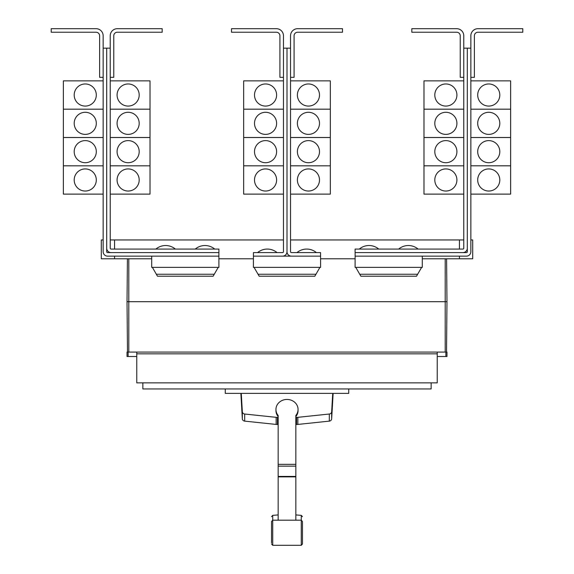 <?xml version="1.0" encoding="UTF-8"?>
<svg xmlns="http://www.w3.org/2000/svg" width="574" height="574" viewBox="0 0 574 574"><rect width="100%" height="100%" fill="white"/><g stroke="black" fill="none" stroke-linecap="round" stroke-linejoin="round"><path stroke-width="0.86" d="M271.524 537.838L271.524 539.151M302.476 539.151L302.476 537.838M302.476 522.562L302.476 543.98L302.476 521.508L301.278 520.188L301.278 515.359L302.476 516.679M271.524 542.925L271.524 521.508L271.524 542.925M295.84 416.595A11.057 10.016 180 0 0 298.057 410.582L298.057 409.463A11.057 10.016 180 0 0 287 399.447A11.057 10.016 180 0 0 275.943 409.463A11.057 10.016 180 0 0 278.16 415.476L278.16 519.75M295.84 519.75L295.84 415.476A11.057 10.016 180 0 0 298.057 409.463M275.943 409.463L275.943 410.582A11.057 10.016 180 0 0 278.16 416.595M240.865 393.377L242.336 418.862A2.655 2.404 0 0 0 244.682 421.122L276.144 424.43A11.229 10.181 0 0 0 277.436 424.495L278.16 424.495M278.16 417.391L277.436 417.391A11.229 10.181 180 0 1 276.144 417.327L244.682 414.019A2.655 2.404 180 0 1 242.336 411.759L241.274 393.377M295.84 424.495L296.564 424.495A11.229 10.181 0 0 0 297.856 424.43L329.318 421.122A2.655 2.404 0 0 0 331.664 418.862L333.135 393.377M332.726 393.377L331.664 411.759A2.655 2.404 180 0 1 329.318 414.019L297.856 417.327A11.229 10.181 180 0 1 296.564 417.391L295.84 417.391M348.727 388.957L348.727 393.377L225.273 393.377L225.273 388.957M463.77 35.775L463.77 48.151L467.308 48.151L467.308 248.176A4.42 4.42 0 0 1 462.881 252.603L355.091 252.603L355.091 249.066L462.881 249.066A0.883 0.883 0 0 0 463.77 248.176L463.77 35.775A7.075 7.075 0 0 0 456.696 28.7L411.816 28.7L411.816 32.237L456.696 32.237A3.537 3.537 0 0 1 460.233 35.775L460.233 77.332L463.77 77.332M434.805 179.978A11.057 11.057 0 0 1 445.862 168.928A11.057 11.057 0 0 1 456.918 179.978A11.057 11.057 0 0 1 445.862 191.034A11.057 11.057 0 0 1 434.805 179.978M463.77 137.509L423.978 137.509L423.978 194.127L463.77 194.127M434.805 151.658A11.057 11.057 0 0 1 445.862 140.608A11.057 11.057 0 0 1 456.918 151.658A11.057 11.057 0 0 1 445.862 162.715A11.057 11.057 0 0 1 434.805 151.658M434.805 123.338A11.057 11.057 0 0 1 445.862 112.289A11.057 11.057 0 0 1 456.918 123.338A11.057 11.057 0 0 1 445.862 134.395A11.057 11.057 0 0 1 434.805 123.338M463.77 109.189L423.978 109.189L423.978 137.487L463.77 137.487M434.805 95.019A11.057 11.057 0 0 1 445.862 83.969A11.057 11.057 0 0 1 456.918 95.019A11.057 11.057 0 0 1 445.862 106.075A11.057 11.057 0 0 1 434.805 95.019M463.77 80.869L423.978 80.869L423.978 109.168L463.77 109.168M378.747 249.066A15.146 15.146 0 0 0 359.288 249.066M418.094 249.066A15.146 15.146 0 0 0 398.643 249.066M110.23 35.775L110.23 48.151L106.692 48.151L106.692 248.176A4.42 4.42 0 0 0 111.119 252.603L218.909 252.603L218.909 249.066L111.119 249.066A0.883 0.883 0 0 1 110.23 248.176L110.23 35.775A7.075 7.075 0 0 1 117.304 28.7L162.184 28.7L162.184 32.237L117.304 32.237A3.537 3.537 0 0 0 113.767 35.775L113.767 77.332L110.23 77.332M139.195 179.978A11.057 11.057 0 0 1 128.138 191.034A11.057 11.057 0 0 1 117.082 179.978A11.057 11.057 0 0 1 128.138 168.928A11.057 11.057 0 0 1 139.195 179.978M110.23 194.127L150.022 194.127L150.022 137.509L110.23 137.509M139.195 151.658A11.057 11.057 0 0 1 128.138 162.715A11.057 11.057 0 0 1 117.082 151.658A11.057 11.057 0 0 1 128.138 140.608A11.057 11.057 0 0 1 139.195 151.658M139.195 123.338A11.057 11.057 0 0 1 128.138 134.395A11.057 11.057 0 0 1 117.082 123.338A11.057 11.057 0 0 1 128.138 112.289A11.057 11.057 0 0 1 139.195 123.338M110.23 137.487L150.022 137.487L150.022 109.189L110.23 109.189M139.195 95.019A11.057 11.057 0 0 1 128.138 106.075A11.057 11.057 0 0 1 117.082 95.019A11.057 11.057 0 0 1 128.138 83.969A11.057 11.057 0 0 1 139.195 95.019M110.23 109.168L150.022 109.168L150.022 80.869L110.23 80.869M175.357 249.066A15.146 15.146 0 0 0 155.906 249.066M214.712 249.066A15.146 15.146 0 0 0 195.253 249.066M467.308 48.151L470.845 48.151L470.845 35.775A7.075 7.075 0 0 1 477.92 28.7L522.792 28.7L522.792 32.237L477.92 32.237A3.537 3.537 0 0 0 474.382 35.775L474.382 77.332L470.845 77.332L470.845 80.869L510.638 80.869L510.638 109.168L470.845 109.189L510.638 109.189L510.638 137.487L470.845 137.509L510.638 137.509L510.638 165.807L470.845 165.807L510.638 165.829L510.638 194.127L470.845 194.127L470.845 239.954L472.696 239.954L472.696 258.788L422.292 258.788M499.803 179.978A11.057 11.057 0 0 1 488.747 191.034A11.057 11.057 0 0 1 477.697 179.978A11.057 11.057 0 0 1 488.747 168.928A11.057 11.057 0 0 1 499.803 179.978M499.803 151.658A11.057 11.057 0 0 1 488.747 162.715A11.057 11.057 0 0 1 477.697 151.658A11.057 11.057 0 0 1 488.747 140.608A11.057 11.057 0 0 1 499.803 151.658M499.803 123.338A11.057 11.057 0 0 1 488.747 134.395A11.057 11.057 0 0 1 477.697 123.338A11.057 11.057 0 0 1 488.747 112.289A11.057 11.057 0 0 1 499.803 123.338M499.803 95.019A11.057 11.057 0 0 1 488.747 106.075A11.057 11.057 0 0 1 477.697 95.019A11.057 11.057 0 0 1 488.747 83.969A11.057 11.057 0 0 1 499.803 95.019M423.978 165.829L463.77 165.829L423.978 165.807M283.463 35.775L283.463 48.151L287 48.151L287 251.713A4.42 4.42 0 0 1 282.58 256.14L253.421 256.14L253.421 252.603L282.58 252.603A0.883 0.883 0 0 0 283.463 251.713L283.463 35.775A7.075 7.075 0 0 0 276.388 28.7L231.509 28.7L231.509 32.237L276.388 32.237A3.537 3.537 0 0 1 279.925 35.775L279.925 77.332L283.463 77.332M254.504 179.978A11.057 11.057 0 0 1 265.554 168.928A11.057 11.057 0 0 1 276.611 179.978A11.057 11.057 0 0 1 265.554 191.034A11.057 11.057 0 0 1 254.504 179.978M283.463 137.509L243.67 137.509L243.67 194.127L283.463 194.127M254.504 151.658A11.057 11.057 0 0 1 265.554 140.608A11.057 11.057 0 0 1 276.611 151.658A11.057 11.057 0 0 1 265.554 162.715A11.057 11.057 0 0 1 254.504 151.658M254.504 123.338A11.057 11.057 0 0 1 265.554 112.289A11.057 11.057 0 0 1 276.611 123.338A11.057 11.057 0 0 1 265.554 134.395A11.057 11.057 0 0 1 254.504 123.338M283.463 109.189L243.67 109.189L243.67 137.487L283.463 137.487M254.504 95.019A11.057 11.057 0 0 1 265.554 83.969A11.057 11.057 0 0 1 276.611 95.019A11.057 11.057 0 0 1 265.554 106.075A11.057 11.057 0 0 1 254.504 95.019M283.463 80.869L243.67 80.869L243.67 109.168L283.463 109.168M287 251.713A4.42 4.42 0 0 0 291.42 256.14L320.579 256.14L320.579 252.603L291.42 252.603A0.883 0.883 0 0 1 290.537 251.713L290.537 35.775A7.075 7.075 0 0 1 297.612 28.7L342.491 28.7L342.491 32.237L297.612 32.237A3.537 3.537 0 0 0 294.075 35.775L294.075 77.332L290.537 77.332M319.496 179.978A11.057 11.057 0 0 1 308.446 191.034A11.057 11.057 0 0 1 297.389 179.978A11.057 11.057 0 0 1 308.446 168.928A11.057 11.057 0 0 1 319.496 179.978M290.537 194.127L330.33 194.127L330.33 137.509L290.537 137.509M319.496 151.658A11.057 11.057 0 0 1 308.446 162.715A11.057 11.057 0 0 1 297.389 151.658A11.057 11.057 0 0 1 308.446 140.608A11.057 11.057 0 0 1 319.496 151.658M319.496 123.338A11.057 11.057 0 0 1 308.446 134.395A11.057 11.057 0 0 1 297.389 123.338A11.057 11.057 0 0 1 308.446 112.289A11.057 11.057 0 0 1 319.496 123.338M290.537 137.487L330.33 137.487L330.33 109.189L290.537 109.189M319.496 95.019A11.057 11.057 0 0 1 308.446 106.075A11.057 11.057 0 0 1 297.389 95.019A11.057 11.057 0 0 1 308.446 83.969A11.057 11.057 0 0 1 319.496 95.019M290.537 109.168L330.33 109.168L330.33 80.869L290.537 80.869M110.23 165.829L150.022 165.829L110.23 165.807M106.692 48.151L103.155 48.151L103.155 35.775A7.075 7.075 0 0 0 96.08 28.7L51.208 28.7L51.208 32.237L96.08 32.237A3.537 3.537 0 0 1 99.618 35.775L99.618 77.332L103.155 77.332L103.155 80.869L63.362 80.869L63.362 109.168L103.155 109.189L63.362 109.189L63.362 137.487L103.155 137.509L63.362 137.509L63.362 194.127L103.155 194.127L103.155 239.954L101.304 239.954L101.304 258.788L151.708 258.788M74.197 179.978A11.057 11.057 0 0 1 85.253 168.928A11.057 11.057 0 0 1 96.303 179.978A11.057 11.057 0 0 1 85.253 191.034A11.057 11.057 0 0 1 74.197 179.978M74.197 151.658A11.057 11.057 0 0 1 85.253 140.608A11.057 11.057 0 0 1 96.303 151.658A11.057 11.057 0 0 1 85.253 162.715A11.057 11.057 0 0 1 74.197 151.658M74.197 123.338A11.057 11.057 0 0 1 85.253 112.289A11.057 11.057 0 0 1 96.303 123.338A11.057 11.057 0 0 1 85.253 134.395A11.057 11.057 0 0 1 74.197 123.338M74.197 95.019A11.057 11.057 0 0 1 85.253 83.969A11.057 11.057 0 0 1 96.303 95.019A11.057 11.057 0 0 1 85.253 106.075A11.057 11.057 0 0 1 74.197 95.019M431.139 382.858L431.139 388.957L142.861 388.957L142.861 382.858M243.67 165.829L283.463 165.829L243.67 165.807M277.048 252.603A15.146 15.146 0 0 0 257.597 252.603M290.537 165.829L330.33 165.829L290.537 165.807M316.403 252.603A15.146 15.146 0 0 0 296.952 252.603M63.362 165.829L103.155 165.829L63.362 165.807M152.375 267.369L157.484 276.209L213.133 276.209L218.235 267.369M254.067 267.369L259.175 276.209L314.825 276.209L319.933 267.369M355.765 267.369L360.867 276.209L416.516 276.209L421.625 267.369M470.845 35.775L470.845 251.713A4.42 4.42 0 0 1 466.418 256.14L355.112 256.14L355.112 252.603M462.881 252.603L466.418 252.603A0.883 0.883 0 0 0 467.308 251.713L467.308 248.176M290.537 35.775L290.537 48.151L287 48.151L287 239.954M111.119 252.603L107.582 252.603A0.883 0.883 0 0 1 106.692 251.713L106.692 248.176M103.155 35.775L103.155 251.713A4.42 4.42 0 0 0 107.582 256.14L218.888 256.14L218.888 252.603M456.696 32.237A3.537 3.537 0 0 1 460.233 35.775M117.304 32.237A3.537 3.537 0 0 0 113.767 35.775M136.763 356.504L127.033 356.504L127.033 352.084L136.763 352.084L136.763 382.858L437.237 382.858L437.237 353.849L136.763 353.849M437.237 353.849L437.237 352.084L446.967 352.084L446.967 356.504L437.237 356.504M136.763 352.084L437.237 352.084M253.421 256.14L253.399 267.369L320.601 267.369L320.579 256.14M282.58 256.14L291.42 256.14M151.708 256.14L151.708 267.369L218.909 267.369L218.888 256.14M355.112 256.14L355.091 267.369L422.292 267.369L422.292 256.14M477.92 32.237A3.537 3.537 0 0 0 474.382 35.775M96.08 32.237A3.537 3.537 0 0 1 99.618 35.775M128.11 352.084L128.11 356.504M445.89 352.084L445.89 356.504M446.967 301.702L446.594 258.788L446.967 301.702L446.529 352.084L446.967 301.702L127.033 301.702L127.471 352.084L127.033 301.702L127.406 258.788L127.033 301.702M283.463 239.954L114.563 239.954L114.563 249.066M114.563 256.14L114.563 258.788M114.563 239.954L110.23 239.954M463.77 239.954L459.437 239.954L459.437 249.066M459.437 256.14L459.437 258.788M459.437 239.954L290.537 239.954M218.909 258.788L253.399 258.788M320.601 258.788L355.091 258.788M297.612 32.237A3.537 3.537 0 0 0 294.075 35.775M276.388 32.237A3.537 3.537 0 0 1 279.925 35.775M271.524 516.679L272.722 515.359L272.722 545.3L271.524 543.98M272.722 545.3L301.278 545.3L301.278 520.188L272.722 520.188L271.524 521.508M278.16 464.352L295.84 464.352M278.16 466.153L295.84 466.153M278.16 476.427L295.84 476.427M278.16 476.879L295.84 476.879M244.682 414.019L244.682 421.122M242.336 411.759L242.336 418.862M276.144 417.327L276.144 424.43M277.436 417.391L277.436 424.495M296.564 417.391L296.564 424.495M297.856 417.327L297.856 424.43M329.318 414.019L329.318 421.122M331.664 411.759L331.664 418.862M214.267 274.25L156.35 274.25M315.958 274.25L258.042 274.25M417.65 274.25L359.733 274.25M445.202 258.788L445.202 352.084M128.798 258.788L128.798 352.084M301.278 545.3L302.476 543.98M272.722 515.359L278.16 514.921M295.84 514.921L301.278 515.359"/></g></svg>
